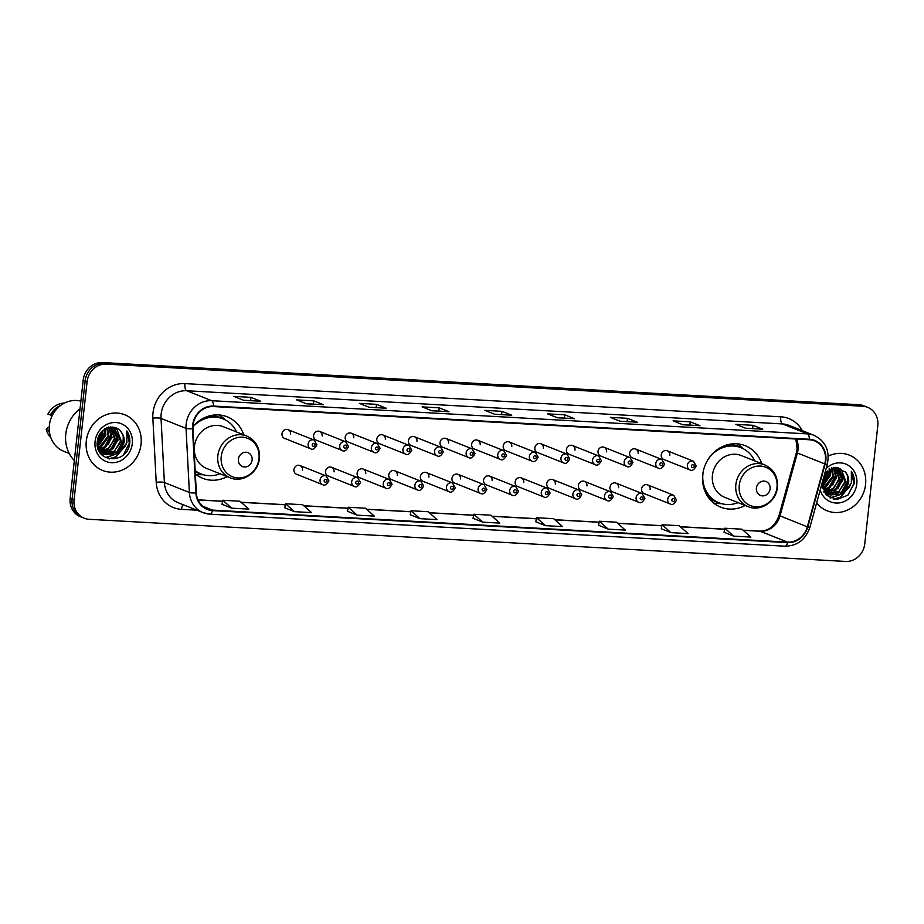 <?xml version="1.0" encoding="UTF-8"?>
<svg xmlns="http://www.w3.org/2000/svg" width="924" height="924" viewBox="0 0 924 924"><rect width="100%" height="100%" fill="white"/><g stroke="black" fill="none" stroke-linecap="round" stroke-linejoin="round"><path stroke-width="1.39" d="M761.746 463.698A33.091 30.007 111.7 0 0 745.206 445.691A33.091 30.007 111.7 0 0 702.737 474.74A33.091 30.007 111.7 0 0 720.732 507.172A33.091 30.007 111.7 0 0 745.125 505.451M195.334 473.908A33.091 30.007 111.7 0 0 202.737 478.309A33.091 30.007 111.7 0 0 227.131 476.599M302.494 470.108A4.678 4.25 111.7 0 0 299.942 465.523A4.678 4.25 111.7 0 0 293.936 469.635A4.678 4.25 111.7 0 0 296.477 474.22L322.603 484.615A4.678 4.25 -68.3 0 1 320.062 480.03A4.678 4.25 -68.3 0 1 326.068 475.918L328.863 480.688C326.726 484.684 324.647 485.989 322.603 484.615M334.095 471.864A4.678 4.25 111.7 0 0 331.543 467.278A4.678 4.25 111.7 0 0 325.537 471.39A4.678 4.25 111.7 0 0 328.089 475.976L354.215 486.382A4.678 4.25 -68.3 0 1 351.663 481.797A4.678 4.25 -68.3 0 1 357.68 477.685L360.476 482.455C358.339 486.44 356.248 487.757 354.215 486.382M365.696 473.631A4.678 4.25 111.7 0 0 363.155 469.034A4.678 4.25 111.7 0 0 357.138 473.146A4.678 4.25 111.7 0 0 359.69 477.743L385.816 488.138A4.678 4.25 -68.3 0 1 383.275 483.552A4.678 4.25 -68.3 0 1 389.281 479.441L392.076 484.211C389.94 488.207 387.849 489.512 385.816 488.138M397.308 475.386A4.678 4.25 111.7 0 0 394.756 470.801A4.678 4.25 111.7 0 0 388.75 474.913A4.678 4.25 111.7 0 0 391.291 479.498L417.417 489.905A4.678 4.25 -68.3 0 1 414.876 485.308A4.678 4.25 -68.3 0 1 420.882 481.196L423.689 485.978C421.54 489.963 419.461 491.279 417.417 489.905M428.909 477.154A4.678 4.25 111.7 0 0 426.357 472.557A4.678 4.25 111.7 0 0 420.351 476.668A4.678 4.25 111.7 0 0 422.903 481.265L449.029 491.66A4.678 4.25 -68.3 0 1 446.477 487.075A4.678 4.25 -68.3 0 1 452.494 482.963L455.289 487.733C453.153 491.73 451.062 493.035 449.029 491.66M460.51 478.909A4.678 4.25 111.7 0 0 457.969 474.324A4.678 4.25 111.7 0 0 451.952 478.436A4.678 4.25 111.7 0 0 454.504 483.021L480.63 493.428A4.678 4.25 -68.3 0 1 478.089 488.831A4.678 4.25 -68.3 0 1 484.095 484.719L486.89 489.489C484.753 493.485 482.663 494.802 480.63 493.428M492.122 480.665A4.678 4.25 111.7 0 0 489.57 476.079A4.678 4.25 111.7 0 0 483.564 480.191A4.678 4.25 111.7 0 0 486.105 484.777L512.243 495.183A4.678 4.25 -68.3 0 1 509.69 490.598A4.678 4.25 -68.3 0 1 515.696 486.486L518.503 491.256C516.354 495.252 514.275 496.558 512.243 495.183M523.723 482.432A4.678 4.25 111.7 0 0 521.171 477.847A4.678 4.25 111.7 0 0 515.165 481.958A4.678 4.25 111.7 0 0 517.717 486.544L543.843 496.939A4.678 4.25 -68.3 0 1 541.291 492.353A4.678 4.25 -68.3 0 1 547.308 488.242L550.103 493.012C547.967 497.008 545.876 498.313 543.843 496.939M555.324 484.188A4.678 4.25 111.7 0 0 552.783 479.602A4.678 4.25 111.7 0 0 546.765 483.714A4.678 4.25 111.7 0 0 549.318 488.299L575.444 498.706A4.678 4.25 -68.3 0 1 572.903 494.121A4.678 4.25 -68.3 0 1 578.909 490.009L581.704 494.779C579.567 498.764 577.477 500.08 575.444 498.706M586.936 485.955A4.678 4.25 111.7 0 0 584.384 481.358A4.678 4.25 111.7 0 0 578.378 485.47A4.678 4.25 111.7 0 0 580.919 490.067L607.056 500.462A4.678 4.25 -68.3 0 1 604.504 495.876A4.678 4.25 -68.3 0 1 610.51 491.764L613.317 496.534C611.18 500.531 609.089 501.836 607.056 500.462M618.537 487.71A4.678 4.25 111.7 0 0 615.985 483.125A4.678 4.25 111.7 0 0 609.979 487.237A4.678 4.25 111.7 0 0 612.531 491.822L638.657 502.229A4.678 4.25 -68.3 0 1 636.105 497.632A4.678 4.25 -68.3 0 1 642.122 493.52L644.917 498.302C642.781 502.286 640.69 503.603 638.657 502.229M650.138 489.477A4.678 4.25 111.7 0 0 647.597 484.881A4.678 4.25 111.7 0 0 641.579 488.992A4.678 4.25 111.7 0 0 644.132 493.589L670.258 503.984A4.678 4.25 -68.3 0 1 667.717 499.399A4.678 4.25 -68.3 0 1 673.723 495.287L676.518 500.057C674.381 504.054 672.302 505.359 670.258 503.984M376.807 439.05A4.678 4.25 111.7 0 0 379.348 443.636L405.486 454.042A4.678 4.25 -68.3 0 1 402.933 449.457A4.678 4.25 -68.3 0 1 408.951 445.345L382.813 434.938A4.678 4.25 111.7 0 0 376.807 439.05M408.408 440.817A4.678 4.25 111.7 0 0 410.961 445.403L437.087 455.798A4.678 4.25 -68.3 0 1 434.546 451.212A4.678 4.25 -68.3 0 1 440.552 447.101L414.426 436.706A4.678 4.25 111.7 0 0 408.408 440.817M440.02 442.573A4.678 4.25 111.7 0 0 442.561 447.158L468.687 457.565A4.678 4.25 -68.3 0 1 466.146 452.979A4.678 4.25 -68.3 0 1 472.152 448.868L446.026 438.461A4.678 4.25 111.7 0 0 440.02 442.573M471.621 444.329A4.678 4.25 111.7 0 0 474.162 448.925L500.3 459.32A4.678 4.25 -68.3 0 1 497.747 454.735A4.678 4.25 -68.3 0 1 503.765 450.623L477.627 440.217A4.678 4.25 111.7 0 0 471.621 444.329M345.206 437.295A4.678 4.25 111.7 0 0 347.747 441.88L373.873 452.286A4.678 4.25 -68.3 0 1 371.332 447.69A4.678 4.25 -68.3 0 1 377.339 443.578L351.212 433.183A4.678 4.25 111.7 0 0 345.206 437.295M281.993 433.772A4.678 4.25 111.7 0 0 284.534 438.357L310.672 448.764A4.678 4.25 -68.3 0 1 308.119 444.167A4.678 4.25 -68.3 0 1 314.137 440.055L287.999 429.66A4.678 4.25 111.7 0 0 281.993 433.772M313.594 435.527A4.678 4.25 111.7 0 0 316.147 440.124L342.273 450.519A4.678 4.25 -68.3 0 1 339.72 445.934A4.678 4.25 -68.3 0 1 345.738 441.822L319.612 431.416A4.678 4.25 111.7 0 0 313.594 435.527M503.222 446.096A4.678 4.25 111.7 0 0 505.774 450.681L531.901 461.088A4.678 4.25 -68.3 0 1 529.36 456.491A4.678 4.25 -68.3 0 1 535.366 452.379L509.239 441.984A4.678 4.25 111.7 0 0 503.222 446.096M534.834 447.851A4.678 4.25 111.7 0 0 537.375 452.448L563.501 462.843A4.678 4.25 -68.3 0 1 560.96 458.258A4.678 4.25 -68.3 0 1 566.966 454.146L540.84 443.739A4.678 4.25 111.7 0 0 534.834 447.851M566.435 449.618A4.678 4.25 111.7 0 0 568.976 454.204L595.114 464.61A4.678 4.25 -68.3 0 1 592.561 460.013A4.678 4.25 -68.3 0 1 598.579 455.902L572.441 445.507A4.678 4.25 111.7 0 0 566.435 449.618M598.036 451.374A4.678 4.25 111.7 0 0 600.588 455.959L626.715 466.366A4.678 4.25 -68.3 0 1 624.174 461.781A4.678 4.25 -68.3 0 1 630.18 457.669L604.053 447.262A4.678 4.25 111.7 0 0 598.036 451.374M629.648 453.141A4.678 4.25 111.7 0 0 632.189 457.727L658.315 468.122A4.678 4.25 -68.3 0 1 655.774 463.536A4.678 4.25 -68.3 0 1 661.78 459.424L635.654 449.029A4.678 4.25 111.7 0 0 629.648 453.141M661.249 454.897A4.678 4.25 111.7 0 0 663.79 459.482L689.928 469.889A4.678 4.25 -68.3 0 1 687.375 465.303A4.678 4.25 -68.3 0 1 693.393 461.192L667.255 450.785A4.678 4.25 111.7 0 0 661.249 454.897M243.751 434.834A33.091 30.007 111.7 0 0 227.212 416.828A33.091 30.007 111.7 0 0 192.954 426.634M385.366 439.524A4.678 4.25 111.7 0 0 382.813 434.938M416.967 441.291A4.678 4.25 111.7 0 0 414.426 436.706M448.567 443.046A4.678 4.25 111.7 0 0 446.026 438.461M480.18 444.814A4.678 4.25 111.7 0 0 477.627 440.217M353.753 437.768A4.678 4.25 111.7 0 0 351.212 433.183M290.552 434.245A4.678 4.25 111.7 0 0 287.999 429.66M322.153 436.012A4.678 4.25 111.7 0 0 319.612 431.416M511.781 446.569A4.678 4.25 111.7 0 0 509.239 441.984M543.381 448.336A4.678 4.25 111.7 0 0 540.84 443.739M574.994 450.092A4.678 4.25 111.7 0 0 572.441 445.507M606.594 451.848A4.678 4.25 111.7 0 0 604.053 447.262M638.207 453.615A4.678 4.25 111.7 0 0 635.654 449.029M669.808 455.37A4.678 4.25 111.7 0 0 667.255 450.785M867.613 407.322L863.709 405.775A18.723 16.99 111.7 0 0 858.823 404.7L102.356 362.554A18.723 16.99 111.7 0 0 83.206 380.076L70.155 498.313A18.723 16.99 111.7 0 0 80.342 516.678L82.294 517.452A18.723 16.99 111.7 0 1 72.107 499.099A18.723 16.99 111.7 0 0 82.294 517.452L84.246 518.225A18.723 16.99 111.7 0 0 89.131 519.3L845.587 561.446A18.723 16.99 111.7 0 0 864.749 543.924L877.8 425.687A18.723 16.99 111.7 0 0 867.613 407.322A18.723 16.99 111.7 0 0 862.727 406.248L106.26 364.114A18.723 16.99 111.7 0 0 87.11 381.635L74.059 499.872A18.723 16.99 111.7 0 0 84.246 518.225M87.11 381.635L85.158 380.861L72.107 499.099L85.158 380.861A18.723 16.99 111.7 0 1 104.308 363.34A18.723 16.99 111.7 0 0 85.158 380.861L83.206 380.076M862.727 406.248L860.775 405.474L104.308 363.34L860.775 405.474A18.723 16.99 111.7 0 1 865.661 406.548A18.723 16.99 111.7 0 0 860.775 405.474L858.823 404.7M86.29 441.071A29.961 27.177 111.7 0 0 102.587 470.443A29.961 27.177 111.7 0 0 141.06 444.121A29.961 27.177 111.7 0 0 124.752 414.761A29.961 27.177 111.7 0 0 86.29 441.071A29.961 27.177 111.7 0 0 102.587 470.443A29.961 27.177 111.7 0 0 141.06 444.121A29.961 27.177 111.7 0 0 124.752 414.761A29.961 27.177 111.7 0 0 86.29 441.071M816.643 502.945A29.961 27.177 111.7 0 0 827.107 510.799A29.961 27.177 111.7 0 0 865.569 484.488A29.961 27.177 111.7 0 0 849.271 455.116A29.961 27.177 111.7 0 0 828.239 456.121A29.961 27.177 111.7 0 1 849.271 455.116L849.271 455.116A29.961 27.177 111.7 0 1 865.569 484.488A29.961 27.177 111.7 0 1 827.107 510.799A29.961 27.177 111.7 0 1 816.643 502.945M193.07 425.248A19.982 18.122 -68.3 0 1 213.502 406.56L809.309 439.755A19.982 18.122 -68.3 0 1 814.529 440.898A19.982 18.122 -68.3 0 1 824.739 463.883L807.333 526.853A19.982 18.122 -68.3 0 1 787.56 542.134L212.508 510.106A19.982 18.122 -68.3 0 1 207.299 508.962A19.982 18.122 -68.3 0 1 196.327 492.815L192.966 428.69A19.982 18.122 -68.3 0 1 193.07 425.248M192.608 425.225A20.478 18.572 111.7 0 0 192.504 428.748L195.876 492.873A20.478 18.572 111.7 0 0 212.462 510.602L787.502 542.631A20.478 18.572 111.7 0 0 807.772 526.969L825.178 463.987A20.478 18.572 111.7 0 0 809.366 439.258L213.548 406.063A20.478 18.572 111.7 0 0 192.608 425.225M762.485 429.14L745.506 428.193L762.404 429.14A4.99 2.01 93.2 0 1 762.485 429.14A4.99 2.01 93.2 0 1 762.75 429.198L752.979 425.306L735.874 424.359L745.633 428.239L762.75 429.198M752.621 428.586L752.979 425.306M699.734 425.641L682.755 424.693L699.653 425.641A4.99 2.01 93.2 0 1 699.734 425.641A4.99 2.01 93.2 0 1 699.999 425.698L690.228 421.818L673.111 420.859L682.882 424.751L699.999 425.698M689.87 425.098L690.228 421.818M636.982 422.141L620.004 421.205L636.902 422.141A4.99 2.01 93.2 0 1 636.982 422.141A4.99 2.01 93.2 0 1 637.248 422.21L627.477 418.318L610.36 417.359L620.131 421.252L637.248 422.21M627.119 421.598L627.477 418.318M574.22 418.653L557.241 417.706L574.139 418.653A4.99 2.01 93.2 0 1 574.22 418.653A4.99 2.01 93.2 0 1 574.497 418.711L564.726 414.818L547.609 413.871L557.38 417.752L574.497 418.711M564.356 418.098L564.726 414.818M260.464 401.166L243.486 400.231L260.383 401.166A4.99 2.01 93.2 0 1 260.464 401.166A4.99 2.01 93.2 0 1 260.73 401.235L250.958 397.343L233.841 396.384L243.613 400.277L260.73 401.235M250.6 400.623L250.958 397.343M323.215 404.666L306.237 403.719L323.134 404.666A4.99 2.01 93.2 0 1 323.215 404.666A4.99 2.01 93.2 0 1 323.481 404.724L313.71 400.843L296.592 399.884L306.364 403.776L323.481 404.724M313.352 404.123L313.71 400.843M368.999 407.218L385.886 408.165A4.99 2.01 93.2 0 1 385.966 408.165A4.99 2.01 93.2 0 1 386.232 408.223L376.461 404.331L359.355 403.384L369.115 407.265L386.232 408.223M376.103 407.611L376.461 404.331M448.718 411.654L431.739 410.718L448.637 411.654A4.99 2.01 93.2 0 1 448.718 411.654A4.99 2.01 93.2 0 1 448.983 411.723L439.212 407.831L422.106 406.872L431.866 410.764L448.983 411.723M438.854 411.111L439.212 407.831M494.502 414.218L511.388 415.153A4.99 2.01 93.2 0 1 511.469 415.153A4.99 2.01 93.2 0 1 511.734 415.211L501.975 411.33L484.857 410.372L494.629 414.264L511.734 415.211M501.605 414.61L501.975 411.33M598.556 525.259L608.223 529.14L625.329 530.099L616.412 522.199L599.295 521.24L598.544 525.294M661.307 528.759L670.974 532.64L688.091 533.598L679.163 525.687L662.058 524.74L661.307 528.794M724.058 532.259L733.725 536.139L750.842 537.087L741.926 529.186L724.809 528.228L724.058 532.282M410.291 514.772L419.958 518.664L437.075 519.611L428.159 511.711L411.041 510.753L410.291 514.807M347.539 511.284L357.207 515.165L374.324 516.112L365.407 508.212L348.29 507.253L347.539 511.318M284.788 507.784L294.456 511.665L311.573 512.624L302.645 504.712L285.539 503.765L284.777 507.819M222.037 504.285L231.705 508.177L248.81 509.124L239.893 501.224L222.776 500.265L222.026 504.319M535.804 521.771L545.46 525.652L562.577 526.599L553.661 518.699L536.544 517.74L535.793 521.806M482.709 522.152L499.826 523.111L490.91 515.199L473.793 514.252L473.042 518.306L482.709 522.152L473.793 514.252M419.958 518.664L411.041 510.753M357.207 515.165L348.29 507.253M294.456 511.665L285.539 503.765M231.705 508.177L222.776 500.265M545.46 525.652L536.544 517.74M608.223 529.14L599.295 521.24M670.974 532.64L662.058 524.74M733.725 536.139L724.809 528.228M80.018 408.882A33.714 30.573 111.7 0 0 65.777 434.072A33.714 30.573 111.7 0 0 74.324 460.545M80.873 401.166A26.53 24.07 111.7 0 0 49.376 425.306A26.53 24.07 111.7 0 0 63.814 451.305L69.242 453.465M102.887 430.688L102.76 433.841L97.228 443.555M101.986 433.529L97.251 442.527M105.428 428.875L105.867 435.077L97.886 446.408M104.597 428.413L105.093 434.765L97.678 445.784M107.6 427.881L108.963 436.313L100.67 447.805L98.822 448.556M106.768 427.477L108.189 436.001L98.579 448.071M109.563 427.373L112.07 437.549L103.777 449.041L99.942 450.288M108.743 427.015L111.296 437.237L108.558 443.994L99.642 449.884M111.319 427.177L115.165 438.784L106.872 450.265L101.166 451.697M100.716 451.697L99.399 451.617M110.58 426.911L114.391 438.473L109.379 447.759L100.855 451.374M112.786 427.211L113.675 427.8L118.272 440.009L109.979 451.501L102.506 452.852M102.067 452.806L100.82 452.552M100.416 452.448L99.7 452.217M112.301 427.084L117.498 439.709L113.56 447.944L102.16 452.587M112.959 427.223L116.77 429.036L121.367 441.245L113.075 452.737L103.927 453.788M103.511 453.672L99.307 451.547M113.918 427.512L120.594 440.944L114.588 451.028L103.557 453.58M97.759 447.678L105.428 454.504L116.181 453.973L120.236 451.004L124.128 442.342C124.521 438.138 123.423 434.546 120.836 431.577C123.47 435.331 124.417 438.854 123.7 442.169L119.046 451.131L106.26 454.712M105.428 454.504L102.76 453.049L97.228 443.659M120.836 431.577C114.149 422.28 98.36 428.909 97.378 441.094C93.901 462.647 126.438 465.13 129.579 444.271L129.73 443.231C130.18 438.657 129.221 434.569 126.831 430.965L126.877 442.781L120.236 451.004M95.068 441.557A20.351 18.468 111.7 0 0 111.457 462.681A20.351 18.468 111.7 0 0 132.271 443.636A20.351 18.468 111.7 0 0 115.893 422.522A20.351 18.468 111.7 0 0 95.068 441.557M49.215 427.523L47.748 427.442L46.2 429.533A19.982 18.122 111.7 0 0 50.785 437.56M49.284 430.538L48.637 430.503A19.982 18.122 111.7 0 0 49.63 433.252M48.637 430.503L46.2 429.533M56.456 409.286A18.723 16.99 111.7 0 0 51.594 415.176L52.298 415.454M64.53 403.037A19.982 18.122 111.7 0 0 47.909 414.125A19.982 18.122 111.7 0 0 47.898 414.137L51.594 415.176M60.73 405.37A19.982 18.122 111.7 0 0 50.346 415.107M126.831 430.965L129.36 443.093L123.608 454.585M125.075 446.384L115.604 456.895L108.847 458.766M123.227 435.92L123.158 440.621L116.089 453.314M113.952 454.851L105.509 457.542M117.025 433.437L116.955 438.149L109.875 450.843M107.75 452.379L104.978 453.799M104.308 454.054L101.732 454.77M110.822 430.965L110.753 435.678L103.684 448.371M101.548 449.919L100.231 450.658M99.861 450.843L99.111 451.189M104.689 429.313L104.551 433.206L97.667 445.738M126.114 444.594L115.985 457.057L109.482 458.893M123.735 438.184L123.55 440.771L118.122 451.94M115.281 454.377L105.833 457.703M117.533 435.689L117.348 438.299L111.92 449.468M109.078 451.917L105.613 453.846M105.163 454.031L101.917 454.966M111.33 433.229L111.146 435.839L105.729 446.985M102.876 449.445L100.439 450.9M100.081 451.074L99.411 451.374M105.117 430.78L104.943 433.368L99.538 444.502M101.906 431.623L97.263 442.353M252.102 460.013A7.496 6.791 111.7 0 0 246.073 452.24A7.496 6.791 111.7 0 0 238.415 459.251A7.496 6.791 111.7 0 0 244.444 467.013A7.496 6.791 111.7 0 0 252.102 460.013M246.696 436.012L223.285 426.692A22.476 20.386 111.7 0 0 194.433 446.431A22.476 20.386 111.7 0 0 206.664 468.456L230.076 477.766C242.481 483.275 258.35 472.695 259.425 458.408C260.025 447.77 255.786 440.309 246.696 436.012A22.476 20.386 111.7 0 0 217.845 455.751A22.476 20.386 111.7 0 0 230.076 477.766M236.66 432.016A29.649 26.9 111.7 0 0 223.007 418.861A29.649 26.9 111.7 0 0 192.954 426.9M223.007 418.861L222.037 418.468A29.649 26.9 111.7 0 0 201.224 419.473M195.183 470.917A29.649 26.9 111.7 0 0 200.104 473.562L201.074 473.954A29.649 26.9 111.7 0 0 220.039 473.781M195.16 470.582A29.649 26.9 111.7 0 0 201.074 473.954M203.523 474.786L199.688 474.67A32.467 29.441 -68.3 0 1 195.784 474.266M219.381 414.992A32.467 29.441 -68.3 0 1 222.499 417.382L225.364 419.935M770.096 488.865A7.496 6.791 111.7 0 0 764.067 481.092A7.496 6.791 111.7 0 0 756.409 488.103A7.496 6.791 111.7 0 0 762.439 495.876A7.496 6.791 111.7 0 0 770.096 488.865M764.691 464.864L741.291 455.544A22.476 20.386 111.7 0 0 712.439 475.283A22.476 20.386 111.7 0 0 724.659 497.308L748.07 506.629C760.475 512.127 776.356 501.547 777.419 487.26C778.031 476.622 773.792 469.161 764.691 464.864A22.476 20.386 111.7 0 0 735.851 484.603A22.476 20.386 111.7 0 0 748.07 506.629M754.654 460.868A29.649 26.9 111.7 0 0 741.013 447.713A29.649 26.9 111.7 0 0 707.241 460.845M703.568 470.062A29.649 26.9 111.7 0 0 702.945 473.746A29.649 26.9 111.7 0 0 719.08 502.806A29.649 26.9 111.7 0 0 738.033 502.633M741.013 447.713L740.032 447.32A29.649 26.9 111.7 0 0 719.219 448.325M703.672 487.387A29.649 26.9 111.7 0 0 718.098 502.425L719.08 502.806M721.529 503.638L717.694 503.522A32.467 29.441 -68.3 0 1 713.778 503.118M737.375 443.843A32.467 29.441 -68.3 0 1 740.494 446.246L743.358 448.787M827.396 471.044L827.28 474.197L821.944 483.737M826.506 473.897L822.337 482.328M829.937 469.242L830.376 475.433L822.395 486.763M829.105 468.78L829.602 475.121L822.198 486.139M832.12 468.249L833.483 476.668L825.19 488.161L823.342 488.923M831.277 467.844L832.709 476.357L823.088 488.426M834.072 467.729L836.578 477.904L828.285 489.397L824.451 490.644M833.263 467.382L835.804 477.593L833.067 484.349L824.162 490.251M835.827 467.532L839.685 479.14L831.392 490.632L825.686 492.065M825.224 492.065L823.919 491.984M835.088 467.267L838.911 478.828L833.887 488.115L825.363 491.73M837.306 467.567L842.78 480.376L834.488 491.868L827.015 493.22M826.587 493.162L825.34 492.908M824.936 492.804L824.22 492.573M836.821 467.452L842.007 480.064L838.068 488.299L826.68 492.954M837.479 467.59L841.29 469.404L845.887 481.612L837.594 493.104L828.435 494.144M828.031 494.04L823.827 491.914M838.438 467.879L845.114 481.3L839.108 491.383L828.077 493.936M822.268 488.034L829.948 494.871L840.69 494.328L844.744 491.372L848.636 482.709C849.029 478.493 847.932 474.913 845.356 471.933C847.978 475.687 848.937 479.221 848.209 482.536L843.554 491.487L830.768 495.079M829.948 494.871L827.28 493.404L821.783 484.315M821.748 484.442L826.391 495.276L836.901 499.514L847.851 495.183L854.238 483.587C854.7 479.025 853.73 474.936 851.351 471.321L851.385 483.137L844.744 491.372M820.223 489.963A20.351 18.468 111.7 0 0 839.777 502.829A20.351 18.468 111.7 0 0 856.791 483.991A20.351 18.468 111.7 0 0 847.112 464.68A20.351 18.468 111.7 0 0 826.183 468.422M845.356 471.933L834.822 467.613L824.543 474.324M851.351 471.321L853.88 483.448L848.116 494.952M849.595 486.74L840.112 497.262L833.367 499.122M847.747 476.287L847.678 480.977L840.597 493.67M838.461 495.218L830.029 497.897M841.545 473.793L841.475 478.505L834.395 491.21M832.258 492.746L829.486 494.155M828.828 494.409L826.241 495.137M835.342 471.321L835.273 476.033L828.193 488.738M826.056 490.274L824.739 491.014M824.381 491.198L823.619 491.545M829.209 469.681L829.071 473.573L822.187 486.105M850.634 484.95L840.505 497.412L834.002 499.26M848.244 478.551L848.059 481.127L842.642 492.296M839.789 494.744L830.341 498.059M842.041 476.056L841.856 478.667L836.428 489.824M833.587 492.273L830.133 494.213M829.671 494.398L826.437 495.322M835.839 473.585L835.654 476.195L830.237 487.352M827.384 489.801L824.947 491.268M824.601 491.441L823.931 491.741M829.636 471.136L829.452 473.723L824.058 484.857M826.414 471.979L822.476 481.843M70.155 498.313L74.059 499.872M102.356 362.554L106.26 364.114M824.739 463.883L797.389 452.991A19.982 18.122 111.7 0 0 798.036 449.584A19.982 18.122 111.7 0 0 796.442 439.027M787.56 542.134L760.209 531.254A19.982 18.122 111.7 0 0 779.983 515.962L797.389 452.991L796.453 452.483L797.135 448.925L795.864 439.004M196.881 510.187L181.497 509.332A31.208 28.309 -68.3 0 1 156.214 482.316L152.853 418.191A31.208 28.309 -68.3 0 1 184.927 383.61L780.745 416.805A6.237 2.518 -86.8 0 0 782.501 423.931L186.694 390.748A24.971 22.65 111.7 0 0 161.157 414.102A24.971 22.65 111.7 0 0 161.03 418.399L164.391 482.536A24.971 22.65 111.7 0 0 178.101 502.714L203.107 512.67A24.971 22.65 -68.3 0 1 189.397 492.492A6.237 1.19 -3 0 0 195.876 492.873M780.745 416.805A31.208 28.309 -68.3 0 1 802.355 430.676M789.015 425.363A24.971 22.65 111.7 0 0 782.501 423.931L807.507 433.887A24.971 22.65 -68.3 0 1 814.021 435.32L789.015 425.363M156.214 482.316A6.237 1.19 177 0 1 164.391 482.536L189.397 492.492L186.036 428.355A24.971 22.65 -68.3 0 1 186.163 424.058A24.971 22.65 -68.3 0 1 211.7 400.704A6.237 2.518 93.2 0 1 213.548 406.063M192.504 428.748A6.237 1.19 -3 0 1 186.036 428.355L161.03 418.399A6.237 1.19 177 0 0 152.853 418.191M787.502 542.631A6.237 2.518 93.2 0 1 785.007 546.211L209.956 514.171L203.107 512.67A24.971 22.65 -68.3 0 0 209.621 514.102A6.237 2.518 -86.8 0 0 209.956 514.171A6.237 2.518 -86.8 0 0 212.462 510.602M807.772 526.969L809.909 527.304L827.303 464.333C830.006 450.808 825.582 441.129 814.021 435.32M825.178 463.987L827.303 464.333M809.366 439.258A6.237 2.518 -86.8 0 0 807.507 433.887L211.7 400.704L186.694 390.748A6.237 2.518 -86.8 0 1 184.927 383.61M183.091 504.7A6.237 2.518 -86.8 0 0 181.497 509.332M807.333 526.853L779.059 515.465L796.453 452.483M212.508 510.106L202.726 506.213M198.036 499.93L222.592 501.305M241.152 502.333L285.343 504.793M303.904 505.832L348.094 508.292M366.655 509.332L410.845 511.792M429.417 512.82L473.608 515.28M492.169 516.32L536.359 518.78M554.92 519.819L599.11 522.279M617.671 523.307L661.861 525.768M680.422 526.807L724.612 529.267M743.173 530.307L760.209 531.254A11.238 4.528 -86.8 0 0 759.609 531.115C768.595 531.173 775.074 525.952 779.059 515.465M258.974 458.627A20.64 18.723 111.7 0 0 242.354 437.214A20.64 18.723 111.7 0 0 221.24 456.525A20.64 18.723 111.7 0 0 237.861 477.939A20.64 18.723 111.7 0 0 258.974 458.627M223.816 419.196A29.926 27.154 111.7 0 0 209.887 415.788M195.218 471.679A29.926 27.154 111.7 0 0 201.894 474.266M776.98 487.479A20.64 18.723 111.7 0 0 760.36 466.066A20.64 18.723 111.7 0 0 739.246 485.389A20.64 18.723 111.7 0 0 755.855 506.802A20.64 18.723 111.7 0 0 776.98 487.479M741.822 448.048A29.926 27.154 111.7 0 0 727.881 444.64M707.426 496.015A29.926 27.154 111.7 0 0 719.888 503.118M312.197 444.814A1.559 1.421 111.7 0 0 315.049 444.975A1.559 1.421 111.7 0 0 312.197 444.814M343.797 446.581A1.559 1.421 111.7 0 0 345.056 448.198A1.559 1.421 111.7 0 0 346.65 446.731A1.559 1.421 111.7 0 0 345.391 445.114A1.559 1.421 111.7 0 0 343.797 446.581M375.398 448.336A1.559 1.421 111.7 0 0 378.251 448.498A1.559 1.421 111.7 0 0 375.398 448.336M407.01 450.103A1.559 1.421 111.7 0 0 408.269 451.721A1.559 1.421 111.7 0 0 409.863 450.254A1.559 1.421 111.7 0 0 408.604 448.637A1.559 1.421 111.7 0 0 407.01 450.103M438.611 451.859A1.559 1.421 111.7 0 0 441.464 452.021A1.559 1.421 111.7 0 0 438.611 451.859M470.224 453.615A1.559 1.421 111.7 0 0 471.471 455.243A1.559 1.421 111.7 0 0 471.817 452.159A1.559 1.421 111.7 0 0 470.224 453.615M501.824 455.382A1.559 1.421 111.7 0 0 504.677 455.544A1.559 1.421 111.7 0 0 503.418 453.915A1.559 1.421 111.7 0 0 501.824 455.382M533.425 457.137A1.559 1.421 111.7 0 0 536.278 457.299A1.559 1.421 111.7 0 0 533.425 457.137M565.038 458.905A1.559 1.421 111.7 0 0 567.89 459.066A1.559 1.421 111.7 0 0 566.631 457.438A1.559 1.421 111.7 0 0 565.038 458.905M596.638 460.66A1.559 1.421 111.7 0 0 599.491 460.822A1.559 1.421 111.7 0 0 596.638 460.66M628.239 462.427A1.559 1.421 111.7 0 0 629.498 464.044A1.559 1.421 111.7 0 0 631.092 462.577A1.559 1.421 111.7 0 0 629.833 460.961A1.559 1.421 111.7 0 0 628.239 462.427M659.851 464.183A1.559 1.421 111.7 0 0 662.704 464.345A1.559 1.421 111.7 0 0 659.851 464.183M691.452 465.939A1.559 1.421 111.7 0 0 692.711 467.567A1.559 1.421 111.7 0 0 694.305 466.1A1.559 1.421 111.7 0 0 691.452 465.939M326.992 480.838A1.559 1.421 111.7 0 0 324.139 480.676A1.559 1.421 111.7 0 0 326.992 480.838M358.593 482.594A1.559 1.421 111.7 0 0 355.74 482.432A1.559 1.421 111.7 0 0 356.999 484.061A1.559 1.421 111.7 0 0 358.593 482.594M390.194 484.361A1.559 1.421 111.7 0 0 388.946 482.732A1.559 1.421 111.7 0 0 387.341 484.199A1.559 1.421 111.7 0 0 390.194 484.361M421.806 486.116A1.559 1.421 111.7 0 0 418.953 485.955A1.559 1.421 111.7 0 0 421.806 486.116M453.407 487.872A1.559 1.421 111.7 0 0 452.148 486.255A1.559 1.421 111.7 0 0 450.554 487.722A1.559 1.421 111.7 0 0 451.813 489.339A1.559 1.421 111.7 0 0 453.407 487.872M485.008 489.639A1.559 1.421 111.7 0 0 482.155 489.477A1.559 1.421 111.7 0 0 485.008 489.639M516.62 491.395A1.559 1.421 111.7 0 0 515.361 489.778A1.559 1.421 111.7 0 0 515.014 492.862A1.559 1.421 111.7 0 0 516.62 491.395M548.221 493.162A1.559 1.421 111.7 0 0 545.368 493A1.559 1.421 111.7 0 0 548.221 493.162M579.822 494.918A1.559 1.421 111.7 0 0 576.969 494.756A1.559 1.421 111.7 0 0 578.228 496.384A1.559 1.421 111.7 0 0 579.822 494.918M611.434 496.685A1.559 1.421 111.7 0 0 610.175 495.056A1.559 1.421 111.7 0 0 609.828 498.14A1.559 1.421 111.7 0 0 611.434 496.685M643.035 498.44A1.559 1.421 111.7 0 0 640.182 498.279A1.559 1.421 111.7 0 0 643.035 498.44M674.636 500.207A1.559 1.421 111.7 0 0 673.388 498.579A1.559 1.421 111.7 0 0 671.783 500.046A1.559 1.421 111.7 0 0 674.636 500.207M785.007 546.211C797.331 545.957 805.636 539.662 809.909 527.304M197.99 499.826L222.603 501.201M241.037 502.229L285.366 504.7M303.788 505.728L348.117 508.188M366.539 509.216L410.868 511.688M429.29 512.716L473.619 515.188M492.042 516.216L536.37 518.676M554.793 519.704L599.122 522.176M617.555 523.203L661.884 525.675M680.307 526.703L724.635 529.163M743.058 530.191L759.609 531.115M511.469 415.153L494.49 414.206M385.966 408.165L368.988 407.218M101.559 452.968L102.333 453.268M826.079 493.324L826.841 493.635M310.672 448.764C312.705 450.138 314.795 448.821 316.932 444.837L314.137 440.055M342.273 450.519C344.306 451.894 346.396 450.589 348.533 446.592L345.738 441.822M373.873 452.286C375.918 453.661 377.997 452.344 380.134 448.348L377.339 443.578M405.486 454.042C407.519 455.417 409.609 454.111 411.746 450.115L408.951 445.345M437.087 455.798C439.119 457.172 441.21 455.867 443.347 451.871L440.552 447.101M468.687 457.565C470.732 458.939 472.811 457.623 474.948 453.638L472.152 448.868M500.3 459.32C502.333 460.695 504.423 459.39 506.56 455.393L503.765 450.623M531.901 461.088C533.933 462.462 536.024 461.145 538.161 457.161L535.366 452.379M563.501 462.843C565.546 464.218 567.625 462.912 569.762 458.916L566.966 454.146M595.114 464.61C597.147 465.985 599.237 464.668 601.374 460.683L598.579 455.902M626.715 466.366C628.747 467.74 630.838 466.435 632.975 462.439L630.18 457.669M658.315 468.122C660.36 469.496 662.439 468.191 664.575 464.195L661.78 459.424M689.928 469.889C691.961 471.263 694.051 469.958 696.188 465.962L693.393 461.192M299.942 465.523L326.068 475.918M331.543 467.278L357.68 477.685M363.155 469.034L389.281 479.441M394.756 470.801L420.882 481.196M426.357 472.557L452.494 482.963M457.969 474.324L484.095 484.719M489.57 476.079L515.696 486.486M521.171 477.847L547.308 488.242M552.783 479.602L578.909 490.009M584.384 481.358L610.51 491.764M615.985 483.125L642.122 493.52M647.597 484.881L673.723 495.287"/></g></svg>
